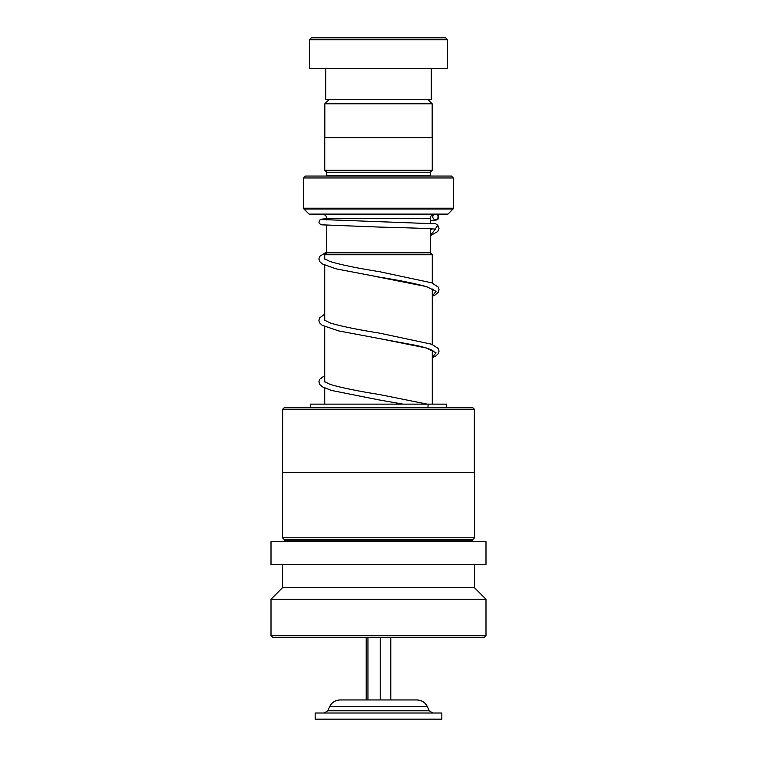 <?xml version="1.0" encoding="UTF-8"?>
<svg xmlns="http://www.w3.org/2000/svg" width="757" height="757" viewBox="0 0 757 757"><rect width="100%" height="100%" fill="white"/><g stroke="black" fill="none" stroke-linecap="round" stroke-linejoin="round"><path stroke-width="1.14" d="M329.361 99.271L324.829 103.804L432.171 103.804L427.639 99.271M432.171 137.66L432.171 103.804M324.829 137.66L324.829 103.804M430.326 252.829L430.326 228.756M430.326 223.362L430.326 218.281A3.842 3.842 0 0 1 434.168 214.439L322.832 214.439A3.842 3.842 0 0 1 326.674 218.281L430.326 218.281M326.674 252.829L326.674 225.312M326.674 219.918L326.674 218.281M326.636 252.829L430.364 252.829L432.275 254.749L324.725 254.749L326.636 252.829M432.275 404.143L432.275 350.406M432.275 344.454L432.275 288.985M432.275 283.033L432.275 254.749M324.725 404.143L324.725 388.057M324.725 381.925L324.725 326.636M324.725 320.495L324.725 265.205M324.725 259.074L324.725 254.749M326.674 175.671L430.326 175.671L430.326 172.218L326.674 172.218L326.674 175.671A1.921 1.921 0 0 1 326.636 176.05M430.326 172.218L432.247 170.297L432.247 137.66L324.753 137.66L324.753 170.297L432.247 170.297M326.674 172.218L324.753 170.297M303.642 208.203L453.358 208.203L453.358 177.971L451.437 176.05L305.563 176.05L303.642 177.971L303.642 208.203A1.154 1.154 0 0 0 303.973 209.017L309.064 214.108A1.154 1.154 0 0 0 309.878 214.439L447.122 214.439A1.154 1.154 0 0 0 447.936 214.108L453.027 209.017L303.973 209.017M453.358 208.203A1.154 1.154 0 0 1 453.027 209.017M453.358 177.971L303.642 177.971M311.316 37.85L445.684 37.85L447.605 39.771L309.395 39.771L311.316 37.85M431.282 68.565L431.282 99.271L325.718 99.271L325.718 68.565M447.605 39.771L447.605 68.565L309.395 68.565L309.395 39.771M284.604 407.294L472.396 407.294L474.317 409.215L282.683 409.215L284.604 407.294M282.683 472.406L474.478 472.557L282.522 472.557L282.683 409.215M473.324 541.662L472.557 540.895L284.443 540.895L284.443 539.741L282.522 537.82L474.478 537.82L474.478 472.557M284.443 539.741L472.557 539.741L474.478 537.82M271.006 564.694L485.994 564.694L485.994 541.662L271.006 541.662L271.006 564.694M282.522 587.725L474.478 587.725L485.994 599.241L271.006 599.241L282.522 587.725L282.522 564.694M485.994 635.719L484.073 637.631L272.927 637.631L271.006 635.719L485.994 635.719L485.994 599.241M446.639 407.294L446.639 404.143L310.361 404.143L310.361 407.294M322.737 219.577L435.767 223.817L437.83 225.321L435.095 229.163C431.831 228.538 407.219 227.791 378.812 227.053L321.659 224.829L319.501 223.684L318.962 222.567L319.492 220.259L321.176 219.218L326.674 218.622M434.338 214.439A2.687 2.64 -90 0 0 435.426 219.577A2.687 2.64 -90 0 0 436.515 214.439M437.016 713.009L315.158 713.009L315.158 719.15L441.842 719.15L441.842 713.009L437.016 713.009M390.782 637.631L390.782 699.951L416.889 699.951L340.111 699.951C335.351 700.149 331.878 702.364 329.683 706.584L327.705 710.795L324.233 713.009M366.218 637.631L366.218 699.951L367.949 699.951L367.949 637.631M380.232 637.631L380.232 699.951M343.035 699.951L366.218 699.951M427.932 407.294L428.178 404.143M309.064 214.108L447.936 214.108M435.379 229.172L430.326 235.512M375.794 276.513L426.437 286.581L436.023 291.35L432.275 296.119M433.761 351.494L432.749 350.68C430.175 349.109 424.857 347.397 416.785 345.542L378.784 338.455L426.428 348.002L436.023 352.771L432.275 357.55M403.017 404.143L378.755 399.866L403.065 404.143M329.683 706.584L427.317 706.584L429.295 710.795L327.705 710.795M282.522 537.82L282.522 472.557M271.006 635.719L271.006 599.241M474.478 587.725L474.478 564.694M284.443 540.895L283.676 541.662M472.557 540.895L472.557 539.741M474.317 472.406L474.317 409.215M432.379 228.898L430.326 229.882M432.275 296.328L435.199 294.918L438.256 292.24L439.051 289.704L438.227 287.083L431.764 282.834L379.352 271.659C357.588 268.224 341.123 264.836 329.957 261.477L324.185 258.582M432.275 290.385L433.364 289.685M433.761 290.073L425.85 286.487C414.439 283.355 398.769 280.204 378.831 277.034L335.777 268.773L322.208 263.871L319.681 261.525L318.896 258.903L319.709 256.368L326.674 251.92M432.275 357.749L435.748 356.008L438.256 353.661L439.051 351.125L438.227 348.504L431.774 344.255L379.314 333.08C358.061 329.711 341.795 326.39 330.525 323.097L324.185 320.003M432.275 351.806L433.364 351.106M427.298 404.143L379.285 394.492C357.559 391.066 341.114 387.679 329.957 384.329L324.185 381.424M433.6 214.941L432.067 215.064M436.751 214.439L438.596 215.698L438.549 218.745L436.316 220.022L430.326 220.561M324.725 314.155L319.653 317.874L318.896 320.41L319.681 322.946L322.208 325.292L338.587 330.885L378.784 338.455M324.725 375.576L319.662 379.295L318.896 381.84L319.738 384.452L322.368 386.827L331.471 390.451L378.755 399.866M437.83 225.321L439.022 228.33L437.754 231.528L430.326 235.654M429.295 710.795L432.767 713.009M427.317 706.584C425.122 702.364 421.649 700.149 416.889 699.951"/></g></svg>
